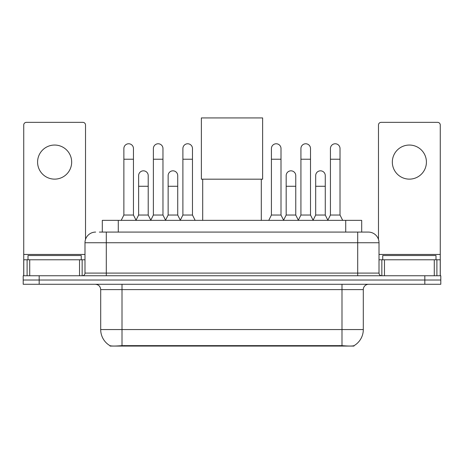 <?xml version="1.0" encoding="UTF-8"?>
<svg xmlns="http://www.w3.org/2000/svg" width="464" height="464" viewBox="0 0 464 464"><rect width="100%" height="100%" fill="white"/><g stroke="black" fill="none" stroke-linecap="round" stroke-linejoin="round"><path stroke-width="0.7" d="M102.306 232.081L102.306 220.359L361.694 220.359L361.694 232.081M353.98 345.692L353.98 346.069L110.02 346.069L110.02 345.692M100.7 329.556L122.009 329.556L122.009 289.606L100.7 289.606L100.7 329.556A18.641 18.641 0 0 0 109.916 345.639C111.296 346.173 115.327 346.173 122.009 345.639L341.991 345.639C348.667 346.173 352.698 346.173 354.084 345.639A18.641 18.641 0 0 0 363.3 329.556L363.3 289.606A5.324 5.324 0 0 1 368.625 284.281M39.179 275.755L440.8 275.755L440.8 280.018L23.2 280.018L23.2 284.281L39.179 284.281L39.179 280.018L23.2 280.018L23.2 275.755L39.179 275.755L39.179 280.018L440.8 280.018L440.8 284.281L39.179 284.281M99.615 232.081L364.629 232.081M99.371 232.081L106.297 232.081L106.297 242.736L84.987 242.736L84.987 273.093A2.662 2.662 0 0 1 82.325 275.755M95.642 232.081A10.655 10.655 0 0 0 84.987 242.736M368.358 232.081A10.655 10.655 0 0 1 379.013 242.736L357.703 242.736L357.703 232.081L368.196 232.081M379.013 242.736L379.013 273.093C379.169 274.711 380.057 275.599 381.675 275.755M440.8 275.755L440.8 280.018M81.258 259.776L81.258 255.519L27.997 255.519L27.997 259.776M54.624 145.046A17.046 17.046 0 0 0 37.584 162.087A17.046 17.046 0 0 0 54.624 179.133A17.046 17.046 0 0 0 71.671 162.087A17.046 17.046 0 0 0 54.624 145.046M79.53 275.755L79.53 259.776L29.725 259.776L29.725 275.755M85.521 239.407L85.521 125.019A2.662 2.662 0 0 0 82.859 122.351L26.396 122.351A2.662 2.662 0 0 0 23.734 125.019L23.734 259.776L29.725 259.776M79.53 259.776L84.987 259.776M23.734 275.755L23.734 259.776M436.003 259.776L436.003 255.519L382.742 255.519L382.742 259.776M202.704 179.185L202.704 220.359M261.296 179.185L261.296 220.359M201.37 117.931L262.63 117.931L262.63 179.185L201.37 179.185L201.37 117.931M121.208 220.359L123.871 215.035L133.458 215.035L136.12 220.359M133.458 215.035L133.458 148.561A4.797 4.797 0 0 0 128.667 143.765A4.797 4.797 0 0 1 128.969 143.776M123.871 215.035L123.871 159.216L133.458 159.216M123.871 159.216L123.871 148.561A4.797 4.797 0 0 1 128.667 143.765M150.719 220.359L153.381 215.035L162.968 215.035L165.631 220.359M162.968 215.035L162.968 148.561A4.797 4.797 0 0 0 158.172 143.765A4.797 4.797 0 0 1 158.473 143.776M153.381 215.035L153.381 159.216L162.968 159.216M153.381 159.216L153.381 148.561A4.797 4.797 0 0 1 158.172 143.765M180.223 220.359L182.891 215.035L192.479 215.035L195.141 220.359M192.479 215.035L192.479 148.561A4.797 4.797 0 0 0 187.682 143.765A4.797 4.797 0 0 1 187.984 143.776M182.891 215.035L182.891 159.216L192.479 159.216M182.891 159.216L182.891 148.561A4.797 4.797 0 0 1 187.682 143.765M268.755 220.359L271.417 215.035L281.004 215.035L283.666 220.359M281.004 215.035L281.004 148.561A4.797 4.797 0 0 0 276.208 143.765A4.797 4.797 0 0 1 276.509 143.776M271.417 215.035L271.417 159.216L281.004 159.216M271.417 159.216L271.417 148.561A4.797 4.797 0 0 1 276.208 143.765M298.259 220.359L300.927 215.035L310.515 215.035L313.177 220.359M310.515 215.035L310.515 148.561A4.797 4.797 0 0 0 305.718 143.765A4.797 4.797 0 0 1 306.02 143.776M300.927 215.035L300.927 159.216L310.515 159.216M300.927 159.216L300.927 148.561A4.797 4.797 0 0 1 305.718 143.765M327.77 220.359L330.432 215.035L340.019 215.035L342.687 220.359M340.019 215.035L340.019 148.561A4.797 4.797 0 0 0 335.228 143.765A4.797 4.797 0 0 1 335.53 143.776M330.432 215.035L330.432 159.216L340.019 159.216M330.432 159.216L330.432 148.561A4.797 4.797 0 0 1 335.228 143.765M136.045 220.203L138.626 215.035L148.213 215.035L150.794 220.203M148.213 215.035L148.213 175.618A4.797 4.797 0 0 0 143.718 170.833A4.797 4.797 0 0 1 148.213 175.618M138.626 215.035L138.626 186.273L148.213 186.273M138.626 186.273L138.626 175.618A4.797 4.797 0 0 1 143.718 170.833M165.549 220.203L168.136 215.035L177.724 215.035L180.305 220.203M177.724 215.035L177.724 175.618A4.797 4.797 0 0 0 173.229 170.833A4.797 4.797 0 0 1 177.724 175.618M168.136 215.035L168.136 186.273L177.724 186.273M168.136 186.273L168.136 175.618A4.797 4.797 0 0 1 173.229 170.833M283.585 220.203L286.172 215.035L295.759 215.035L298.34 220.203M295.759 215.035L295.759 175.618A4.797 4.797 0 0 0 291.264 170.833A4.797 4.797 0 0 1 295.759 175.618M286.172 215.035L286.172 186.273L295.759 186.273M286.172 186.273L286.172 175.618A4.797 4.797 0 0 1 291.264 170.833M313.096 220.203L315.682 215.035L325.27 215.035L327.851 220.203M325.27 215.035L325.27 175.618A4.797 4.797 0 0 0 320.775 170.833A4.797 4.797 0 0 1 325.27 175.618M315.682 215.035L315.682 186.273L325.27 186.273M315.682 186.273L315.682 175.618A4.797 4.797 0 0 1 320.775 170.833M409.376 145.046A17.046 17.046 0 0 0 392.329 162.087A17.046 17.046 0 0 0 409.376 179.133A17.046 17.046 0 0 0 426.416 162.087A17.046 17.046 0 0 0 409.376 145.046M434.275 275.755L434.275 259.776L384.47 259.776L384.47 275.755M440.266 275.755L440.266 259.776L440.266 275.755M434.275 259.776L440.266 259.776L440.266 125.019A2.662 2.662 0 0 0 437.604 122.351L381.141 122.351A2.662 2.662 0 0 0 378.479 125.019L378.479 239.407M379.013 259.776L384.47 259.776M339.596 346.069L339.596 345.547M124.404 346.069L124.404 345.547M118.285 232.081L118.285 220.359M345.715 232.081L345.715 220.359M341.991 284.281L341.991 289.606L122.009 289.606L122.009 284.281M363.3 289.606L341.991 289.606L341.991 329.556L363.3 329.556M341.991 345.639L341.991 329.556L122.009 329.556L122.009 345.639M424.821 284.281L424.821 275.755M106.297 275.755L106.297 273.093L379.013 273.093M84.987 273.093L106.297 273.093L106.297 242.736L357.703 242.736L357.703 275.755M84.987 254.452L23.734 254.452M82.151 259.776L82.151 275.755M23.774 259.776L23.774 275.755M27.103 275.755L27.103 259.776M440.266 254.452L379.013 254.452M440.226 275.755L440.226 259.776M436.897 259.776L436.897 275.755M381.849 275.755L381.849 259.776M100.7 289.606C100.386 286.369 98.612 284.594 95.375 284.281"/></g></svg>
